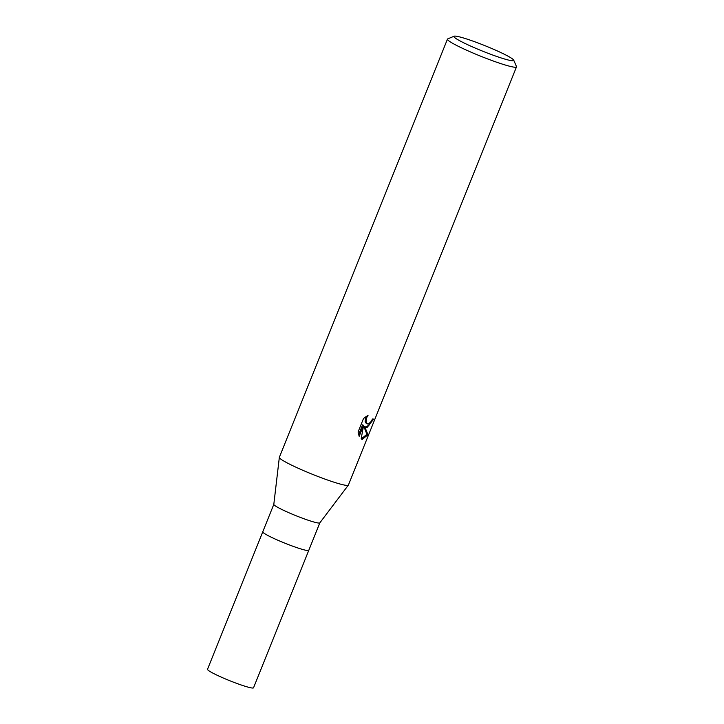 <?xml version="1.0" encoding="UTF-8"?>
<svg xmlns="http://www.w3.org/2000/svg" width="724" height="724" viewBox="0 0 724 724"><rect width="100%" height="100%" fill="white"/><g stroke="black" fill="none" stroke-linecap="round" stroke-linejoin="round"><path stroke-width="1.09" d="M319.845 522.828A24.797 2.29 -158.1 0 1 319.818 522.873A24.797 2.29 -158.1 0 1 316.85 522.755A24.797 2.29 -158.1 0 1 290.813 513.56A24.797 2.29 -158.1 0 1 273.808 504.375L279.337 457.414M305.799 550.258A24.797 2.29 -158.1 0 0 308.795 550.321A24.797 2.29 -158.1 0 1 305.799 550.258A24.797 2.29 -158.1 0 1 279.482 540.937A24.797 2.29 -158.1 0 1 262.767 531.814L273.817 504.347M366.932 427.676L364.724 426.581L367.973 434.78L362.226 439.377L361.158 438.871L363.593 425.35L359.176 436.337L358.072 432.029L363.52 418.472L368.027 415.368L366.652 417.721L366.136 421.884L366.733 423.341L368.389 424.038L371.231 421.44L372.462 418.988A37.205 3.439 21.9 0 0 373.684 419.096L366.932 427.676M513.714 60.146L516.465 66.536A37.205 3.439 -158.1 0 1 516.493 66.889A37.205 3.439 -158.1 0 1 512.004 66.789A37.205 3.439 -158.1 0 1 472.528 52.816A37.205 3.439 -158.1 0 1 447.459 39.141A37.205 3.439 -158.1 0 1 447.731 38.897L454.138 36.2A32.245 2.977 -158.1 0 1 457.803 36.49A32.245 2.977 -158.1 0 1 490.664 48.028A32.245 2.977 -158.1 0 1 513.714 60.146A32.245 2.977 -158.1 0 1 509.841 60.373A32.245 2.977 -158.1 0 1 474.301 47.684A32.245 2.977 -158.1 0 1 454.138 36.2M516.493 66.889L348.398 485.062A37.205 3.439 -158.1 0 1 343.9 484.962A37.205 3.439 -158.1 0 1 304.424 470.98A37.205 3.439 -158.1 0 1 279.355 457.306L447.459 39.141M361.222 438.916L366.914 434.3L363.71 426.119L364.724 426.581M366.914 434.3L367.973 434.78M358.588 434.789L362.57 424.879L363.593 425.35M365.358 427.178L369.149 425.106L372.507 418.988M367.43 423.938L365.72 422.879L365.122 421.413L365.955 416.535M348.353 485.134A37.205 3.439 -158.1 0 1 343.9 484.962M348.334 485.152L319.818 522.873L253.527 687.8A24.806 2.29 -158.1 0 1 250.531 687.737A24.806 2.29 -158.1 0 1 224.214 678.415A24.806 2.29 -158.1 0 1 207.507 669.302L262.767 531.832"/></g></svg>
